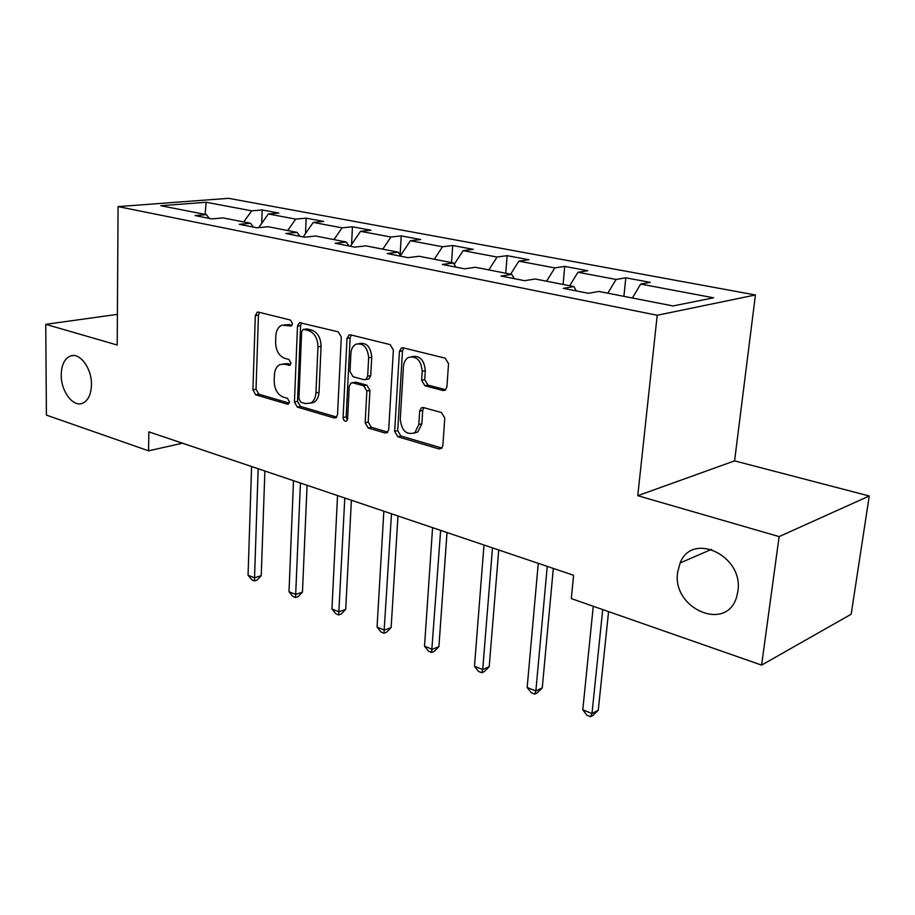<?xml version="1.0" encoding="UTF-8"?>
<svg xmlns="http://www.w3.org/2000/svg" width="915" height="915" viewBox="0 0 915 915"><rect width="100%" height="100%" fill="white"/><g stroke="black" fill="none" stroke-linecap="round" stroke-linejoin="round"><path stroke-width="1.37" d="M292.514 323.567L290.478 320.044L258.407 312.129L257.252 312.175L255.308 315.595L252.929 389.893L255.697 394.811L287.219 404.121L288.328 404.03L289.449 401.845L287.447 398.322L283.295 397.11C277.508 394.617 274.466 389.275 274.191 381.109L274.42 374.887C274.752 369.694 276.605 366.24 280.001 364.513L284.542 364.216L289.735 365.279L290.97 362.992L288.957 359.469L284.771 358.348C278.926 355.958 275.873 350.617 275.598 342.336L275.827 336.034C276.193 330.464 278.229 326.849 281.934 325.18L291.164 325.969L292.514 323.567M677.683 572.081C671.507 608.601 726.91 632.883 736.747 596.557L737.867 591.33C743.918 555.622 692.026 531.306 680.142 562.977L677.683 572.081M61.225 374.956C60.928 391.208 73.028 407.45 82.544 403.252C88.172 400.656 91.145 394.445 91.454 384.62C91.843 368.493 79.96 352.321 70.604 355.946C64.61 358.417 61.477 364.753 61.225 374.956M442.986 390.522L445.262 390.156L446.932 386.908L448.533 363.701L445.205 358.177L403.16 347.814L401.319 348.032L399.42 351.474L394.651 431.377L397.796 436.752L438.994 448.91L441.488 448.442L442.883 445.491L444.77 418.063L441.488 412.539L423.485 407.575L421.266 407.918L419.676 411.075L418.807 424.56L414.827 432.726C406.489 435.346 401.639 430.862 400.255 419.264L403.446 366.538C403.812 362.237 405.459 359.218 408.387 357.456C416.508 355.638 421.129 360.27 422.227 371.353L421.643 380.297L424.903 385.753L442.986 390.522L445.559 389.927M637.766 495.69L779.123 536.602L761.6 665.114L851.179 614.228L869.25 495.999L734.573 460.874L755.424 294.973L657.21 315.263L637.766 495.69L734.573 460.874M117.406 314.36L45.75 324.333L117.212 345.024L118.069 206.596L657.21 315.263M45.75 324.333L46.413 415.113L148.585 450.821L182.474 443.192M761.6 665.114L571.315 598.593L573.579 575.272L148.825 431.834L148.585 450.821M341.306 337.006L338.264 331.825L299.445 322.652L297.489 326.095L294.436 402.04L297.329 407.095L334.135 417.961L335.965 417.755L337.532 414.655L341.306 337.006M350.514 334.844L390.19 344.623L393.37 349.965L388.715 429.638L387.205 432.692L385.078 432.989L368.219 428.026L365.154 422.741L366.858 391.094L363.77 385.821L352.744 382.813L350.983 382.996L349.256 386.244L347.609 418.91L346.522 421.072C344.543 421.552 343.4 420.385 343.091 417.583L347.014 338.424L348.958 334.97L350.514 334.844M755.424 294.973L228.59 198.326L118.069 206.596M625.791 277.817L616.104 279.452L577.96 272.27L587.785 270.714L564.727 266.414L554.822 267.912L518.874 261.141L528.881 259.723L507.127 255.662L497.051 257.035L463.116 250.641L473.272 249.349L452.708 245.506L442.505 246.764L410.423 240.725L420.694 239.536L401.228 235.898L390.911 237.042L360.533 231.323L370.895 230.237L352.447 226.794L342.05 227.846L313.239 222.425L323.67 221.43L306.148 218.159L295.694 219.12L268.347 213.973L278.823 213.058L262.159 209.947L251.671 210.827L206.138 202.261L160.788 205.715L206.378 214.636L195.101 215.585L211.822 218.891L223.088 217.907L250.538 223.283L239.284 224.312L256.909 227.801L268.152 226.726L297.101 232.387L285.892 233.519L304.501 237.202L315.686 236.024L346.27 242.018L335.119 243.253L354.803 247.142L365.92 245.861L398.265 252.185L387.205 253.547L408.056 257.664L419.07 256.257L453.348 262.971L442.414 264.458L464.534 268.827L475.411 267.283L511.794 274.409L501.008 276.033L524.524 280.676L535.241 278.995L573.922 286.567L563.343 288.351L588.379 293.303L598.879 291.45L673.017 305.953L713.574 297.798L640.672 284.073L650.279 282.38L625.791 277.817L623.916 296.346M607.812 293.2L616.104 279.452M569.679 285.732L577.96 272.27M573.922 286.567L576.29 290.913M546.552 281.214L554.822 267.912M510.639 274.18L518.874 261.141M511.794 274.409L514.276 278.652M488.827 269.914L497.051 257.035M454.217 264.366L463.116 250.641M453.348 262.971L455.933 267.123M434.328 259.242L442.505 246.764M400.518 255.617L410.423 240.725M398.265 252.185L400.942 256.257M382.79 249.166L390.911 237.042M350.376 246.272L360.533 231.323M346.27 242.018L349.015 245.998M333.986 239.604L342.05 227.846M303.162 236.939L313.239 222.425M297.101 232.387L299.903 236.299M287.699 230.546L295.694 219.12M258.671 227.629L268.347 213.973M250.538 223.283L253.398 227.103M243.745 221.945L251.671 210.827M205.132 214.396L206.138 202.261M206.378 214.636L209.283 218.388M779.123 536.602L869.25 495.999M632.379 298.004L640.672 284.073M261.724 223.317L262.159 209.947M305.519 233.542L306.148 218.159M351.566 244.522L352.447 226.794M400.107 254.988L401.228 235.898M451.541 262.616L452.708 245.506M505.743 273.219L507.127 255.662M563.102 284.451L564.727 266.414M292.068 325.18L284.565 324.745M282.952 363.964L287.653 363.632L290.604 364.433M259.403 312.381L258.453 315.115L256.028 389.264L258.808 394.182L289.163 403.115M301.641 322.789L300.623 325.58L297.535 401.376L300.417 406.42L336.709 417.103M303.952 329.434L302.991 329.491L301.641 331.893L298.908 398.711L300.932 402.257L305.404 403.561L310.711 403.058C313.856 401.216 315.595 397.853 315.927 392.958L317.963 346.899C317.711 338.378 314.554 332.934 308.481 330.567L303.952 329.434L307.074 328.92L303.631 329.389M310.459 403.195L313.799 402.383C316.945 400.553 318.683 397.19 319.026 392.306L315.927 392.958M307.074 328.92L311.603 330.041C317.677 332.397 320.833 337.829 321.074 346.339L319.026 392.306M387.811 432.132L371.284 427.271L368.219 428.026M352.264 382.733L355.832 382.161L366.858 385.158L369.935 390.419L368.219 422.009L371.284 427.271M351.234 335.016L350.125 337.875L346.167 416.863L347.38 419.996M368.654 357.834C367.681 347.448 363.461 342.885 356.004 344.154C352.961 345.756 351.269 348.798 350.914 353.293L349.999 371.501L353.053 376.728L364.101 379.702L365.909 379.508L367.658 376.214L368.654 357.834L371.742 357.239C370.781 346.888 366.583 342.336 359.149 343.571M367.647 379.142L368.997 378.856L370.747 375.573L367.658 376.214M371.742 357.239L370.747 375.573M411.944 356.61C419.882 355.306 424.331 360.007 425.292 370.712L424.709 379.634L427.957 385.066L445.754 389.756M414.003 433.23L417.858 431.949L421.849 423.794L418.807 424.56M423.771 407.655L422.719 410.343L421.849 423.794M403.698 347.952L402.497 350.868L397.705 430.61L400.85 435.975L441.899 448.053M251.579 466.536L248.056 575.249L254.496 577.834L261.233 575.661L264.881 471.031M261.233 575.661L257.126 580.041L254.427 580.922L258.156 468.755M254.427 580.922L251.865 579.881L248.056 575.249M293.498 480.695L289.003 591.708L295.739 594.418L302.453 592.119L307.074 485.27M302.453 592.119L298.221 596.591L295.545 597.529L300.417 483.029M295.545 597.529L292.846 596.431L289.003 591.708M337.532 495.564L331.951 608.978L339.03 611.826L345.71 609.379L351.383 500.242M345.71 609.379L341.341 613.965L338.676 614.949L344.795 498.012M338.676 614.949L335.839 613.805L331.951 608.978M383.843 511.199L377.06 627.118L384.506 630.115L391.14 627.518L397.968 515.969M391.14 627.518L386.633 632.196L383.98 633.237L391.483 513.784M383.98 633.237L381.006 632.036L377.06 627.118M432.589 527.658L424.514 646.196L432.338 649.341L438.914 646.596L447.023 532.53M438.914 646.596L434.248 651.377L431.617 652.487L440.641 530.38M431.617 652.487L428.495 651.217L424.514 646.196M483.989 545.02L474.473 666.28L482.72 669.597L489.216 666.68L498.732 549.995M489.216 666.68L484.39 671.576L481.793 672.742L482.72 669.597L492.487 547.891M481.793 672.742L478.499 671.416L474.473 666.28M538.26 563.354L527.154 687.462L535.858 690.962L542.263 687.851L553.323 568.432M542.263 687.851L537.265 692.861L534.703 694.108L535.858 690.962L547.239 566.385M534.703 694.108L531.226 692.712L527.154 687.462M593.263 606.268L582.786 709.834L591.994 713.528L598.273 710.212L608.567 611.62M598.273 710.212L593.08 715.347L590.575 716.674L591.994 713.528L602.711 609.573M590.575 716.674L586.892 715.187L582.786 709.834M289.163 324.459L286.04 324.962M290.044 365.108L288.728 365.36M287.653 363.632L284.542 364.216M288.637 403.812L287.219 404.121M258.808 394.182L255.697 394.811M256.028 389.264L252.929 389.893M258.453 315.115L255.308 315.595M291.45 325.82L290.249 326.015M336.4 417.446L334.135 417.961M300.417 406.42L297.329 407.095M297.535 401.376L294.436 402.04M300.623 325.58L297.489 326.095M321.074 346.339L317.963 346.899M311.603 330.041L308.481 330.567M387.605 432.36L385.078 432.989M368.219 422.009L365.154 422.741M369.935 390.419L366.858 391.094M366.858 385.158L363.77 385.821M355.832 382.161L352.744 382.813M346.167 416.863L343.091 417.583M350.125 337.875L347.014 338.424M427.957 385.066L424.903 385.753M424.709 379.634L421.643 380.297M425.292 370.712L422.227 371.353M422.719 410.343L419.676 411.075M441.831 448.133L438.994 448.91M400.85 435.975L397.796 436.752M397.705 430.61L394.651 431.377M402.497 350.868L399.42 351.474M73.177 355.535L70.604 355.946M711.561 549.332L680.142 562.977M257.95 312.072L257.252 312.175M300.314 322.515L299.445 322.652M313.799 402.383L310.711 403.058M368.997 378.856L365.909 379.508M350.079 334.776L348.958 334.97M417.858 431.949L414.827 432.726M423.05 407.495L421.266 407.918M402.76 347.746L401.319 348.032"/></g></svg>
